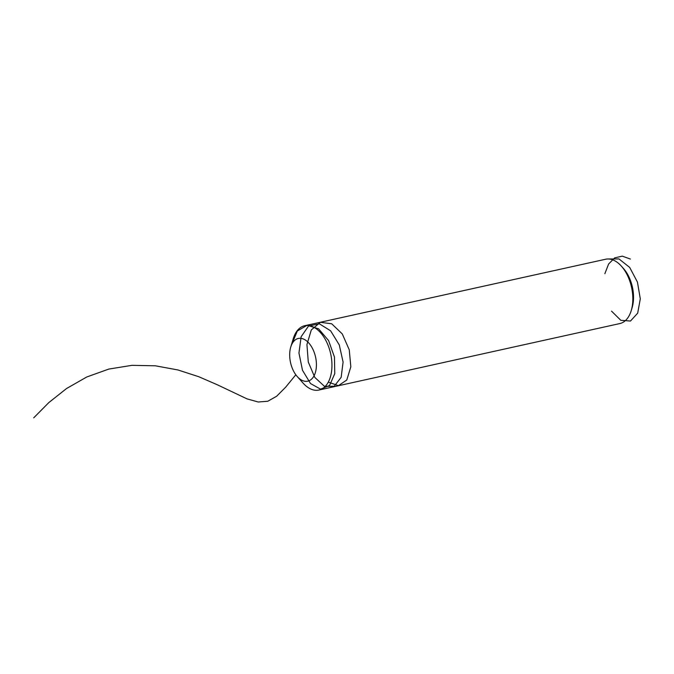 <?xml version="1.0" encoding="UTF-8"?>
<svg xmlns="http://www.w3.org/2000/svg" width="674" height="674" viewBox="0 0 674 674"><rect width="100%" height="100%" fill="white"/><g stroke="black" fill="none" stroke-linecap="round" stroke-linejoin="round"><path stroke-width="1.01" d="M297.259 376.564L303.089 383.11A32.942 19.302 -102.5 0 0 318.912 390.044L619.794 323.571A32.942 19.302 -102.5 0 0 631.226 310.621A32.942 19.302 -102.5 0 0 621.411 266.179A32.942 19.302 -102.5 0 0 616.82 262.043A32.942 19.302 -102.5 0 0 605.589 259.246L304.699 325.719A32.942 19.302 -102.5 0 0 293.274 338.668L290.747 347.059A21.871 12.814 -102.5 0 0 289.963 350.674A21.871 12.814 -102.5 0 0 297.259 376.564A21.871 12.814 -102.5 0 0 315.196 373.093A21.871 12.814 -102.5 0 0 308.473 342.662A21.871 12.814 -102.5 0 0 290.747 347.059M318.912 390.044A32.942 19.302 -102.5 0 0 330.656 353.715A32.942 19.302 -102.5 0 0 304.699 325.719M621.411 266.179L623.492 268.522A28.982 16.985 77.5 0 1 632.128 307.622L631.226 310.621M630.375 259.052L622.279 256.145L614.688 257.872L608.614 264.006L604.856 273.686M611.529 311.127L620.813 320.31L630.468 321.043L637.68 313.166L640.3 298.86L637.436 282.069L629.684 267.418L618.993 258.934L608.083 258.976M328.305 382.091L338.39 385.68L346.765 380.026L350.834 366.791L349.25 349.789L342.274 333.925L331.701 323.781L320.361 322.298L311.304 329.94L306.931 344.557L308.288 362.031L314.809 377.398L324.421 386.312L334.203 386.269L341.154 377.33L343.091 362.081L339.283 344.928L330.622 330.816L319.383 323.815L308.582 325.98L301.135 336.722L298.953 353.024L302.483 370.262L310.52 383.557L320.571 389.151L329.569 385.477L334.759 373.649L334.464 357.068L328.567 340.538L318.566 328.802L307.133 325.272L297.327 330.993L291.775 344.372M295.819 374.769L285.666 387.179L276.635 396.245L267.797 401.249L258.209 401.999L247.004 398.865L217.483 384.846L198.822 376.741L177.885 369.942L155.323 365.797L131.978 365.333L108.809 369.074L86.744 376.993L66.566 388.519L48.806 402.597L33.7 417.855"/></g></svg>
